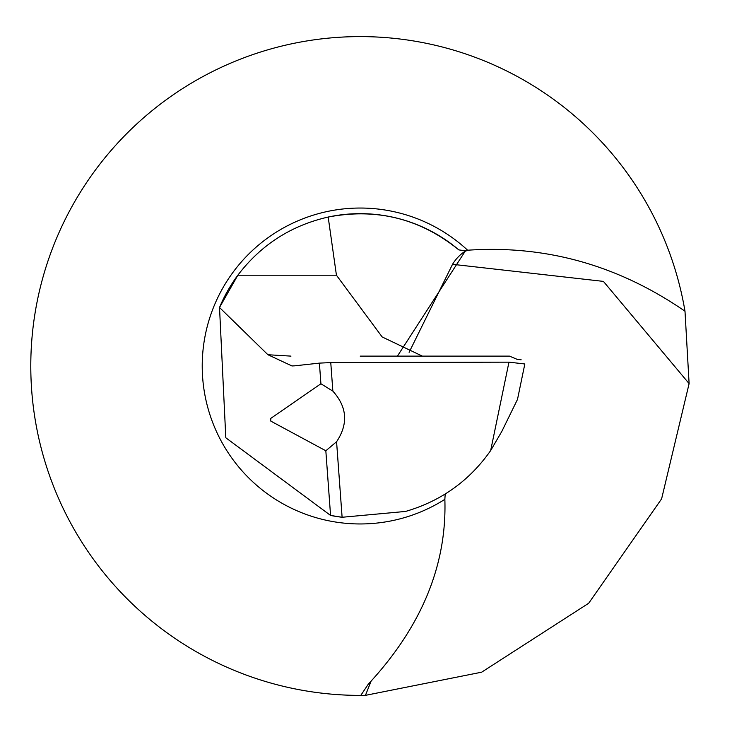 <?xml version="1.0" encoding="UTF-8"?>
<svg xmlns="http://www.w3.org/2000/svg" width="732" height="732" viewBox="0 0 732 732"><rect width="100%" height="100%" fill="white"/><g stroke="black" fill="none" stroke-linecap="round" stroke-linejoin="round"><path stroke-width="1.1" d="M360.19 356.118L509.463 356.118L517.277 359.403L521.129 359.778M445.175 494.054L444.864 499.343A157.956 157.956 0 0 1 234.551 461.746A157.956 157.956 0 0 1 254.059 248.999A157.956 157.956 0 0 1 467.702 250.28L468.37 250.17C546.209 245.019 618.421 265.368 684.996 311.219A329.4 329.4 0 0 0 152.018 110.715A329.4 329.4 0 0 0 360.785 695.4L368.342 684.109C421.44 626.885 446.95 565.296 444.864 499.343M294.905 365.808L291.977 365.963L267.912 354.736L219.518 307.495L237.845 275.205A152.347 152.347 0 0 0 219.518 307.495L225.804 437.763L330.571 515.438A152.347 152.347 0 0 0 342.109 517.268L330.571 515.438L325.832 450.775L270.822 421.12L270.721 418.43L320.918 383.76L319.399 363.118L294.905 365.808M467.702 250.28L464.664 250.673L458.836 249.905C420.388 218.703 376.834 207.751 328.183 217.047L336.427 275.205L382.15 336.94L422.327 356.118L439.465 356.118M397.421 356.118L465.223 251.186L468.37 250.17M490.669 450.546L508.96 362.157L524.835 363.978L517.497 399.407L501.777 431.496L490.669 450.546C469.432 480.823 441.057 501.118 405.546 511.439L342.109 517.268A152.347 152.347 0 0 1 330.571 515.438M328.183 217.047A152.347 152.347 0 0 1 458.836 249.905A152.347 152.347 0 0 0 328.183 217.047C291.043 225.52 260.931 244.9 237.845 275.205A152.347 152.347 0 0 0 219.518 307.495M290.97 356.118L267.912 354.736M319.399 363.118L330.763 362.587L332.859 391.126L320.918 383.76M684.996 311.219L689.114 383.605L661.609 498.849L588.693 603.25L481.629 672.196L365.442 695.354L360.785 695.4M689.114 383.605L603.415 281.39L452.532 264.307L409.115 352.312M371.033 681.291L365.442 695.354M517.497 399.407L524.835 363.978M325.832 450.775L336.574 441.735L342.109 517.268M508.96 362.157L330.763 362.587M332.859 391.126C347.178 407.038 348.414 423.91 336.574 441.735M464.664 250.673L465.223 251.186A49.41 43.005 -107.7 0 0 452.532 264.307M237.845 275.205L336.427 275.205"/></g></svg>
